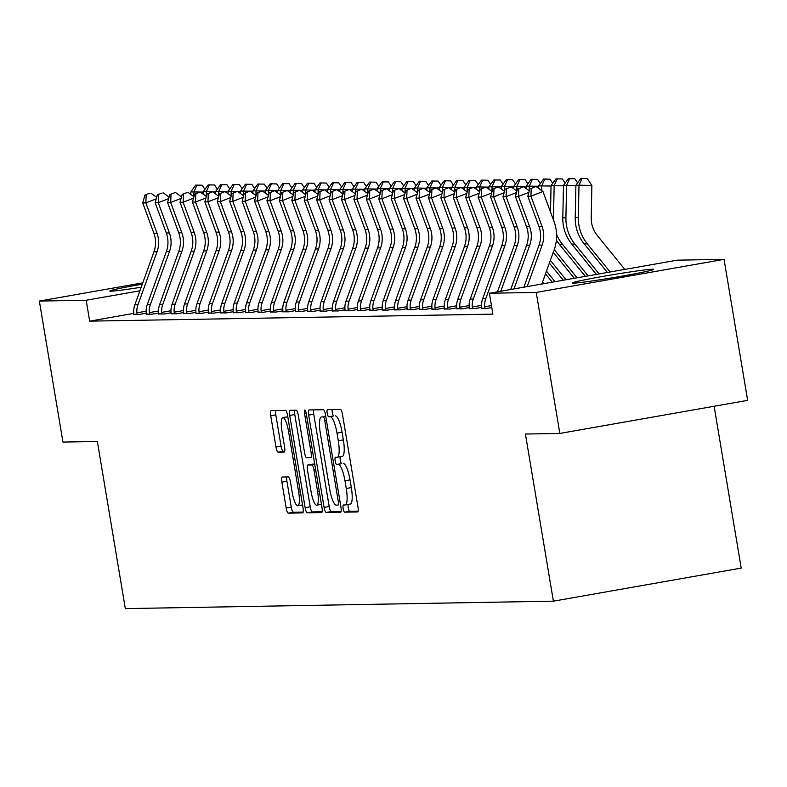 <?xml version="1.0" encoding="UTF-8"?>
<svg xmlns="http://www.w3.org/2000/svg" width="787" height="787" viewBox="0 0 787 787"><rect width="100%" height="100%" fill="white"/><g stroke="black" fill="none" stroke-linecap="round" stroke-linejoin="round"><path stroke-width="1.18" d="M343.171 508.589A3.64 0.846 -100 0 0 344.627 512.17L357.583 511.943A5.204 1.21 -100 0 0 357.623 511.934A5.204 1.21 -100 0 0 357.947 506.798L342.502 414.523A5.204 1.21 -100 0 0 340.427 409.417L327.471 409.643A3.64 0.846 -100 0 0 327.441 409.643A3.64 0.846 -100 0 0 327.215 413.244A3.64 0.846 -100 0 0 328.671 416.815L330.343 416.785A16.645 3.856 -100 0 1 336.993 433.125L338.282 440.818A16.645 3.856 -100 0 1 337.269 457.277A16.645 3.856 -100 0 1 337.121 457.286L335.449 457.316A3.64 0.846 -100 0 0 335.419 457.316A3.64 0.846 -100 0 0 335.193 460.916A3.64 0.846 -100 0 0 336.649 464.487L338.321 464.468A16.645 3.856 -100 0 1 344.972 480.798L346.26 488.491A16.645 3.856 -100 0 1 345.247 504.949A16.645 3.856 -100 0 1 345.1 504.959L343.427 504.988A3.64 0.846 -100 0 0 343.398 504.998A3.64 0.846 -100 0 0 343.171 508.589M348.198 504.428A3.64 0.846 -100 0 0 348.248 507.704A3.64 0.846 -100 0 0 349.703 511.275L358.105 511.127M332.144 409.555A3.64 0.846 -100 0 0 332.291 412.349A3.64 0.846 -100 0 0 333.747 415.92L330.343 416.785M340.22 456.755A3.64 0.846 -100 0 0 340.269 460.021A3.64 0.846 -100 0 0 341.725 463.602L338.321 464.468M141.178 287.245A41.327 1.476 170.5 0 1 110.937 291.2A41.327 1.476 170.5 0 1 109.767 291.052A41.327 1.476 170.5 0 1 142.299 284.146M652.472 269.223A41.327 1.476 170.5 0 1 653.633 269.37A41.327 1.476 170.5 0 1 617.874 276.847A41.327 1.476 170.5 0 1 573.28 283.172A41.327 1.476 170.5 0 1 572.11 283.015A41.327 1.476 170.5 0 1 607.879 275.548A41.327 1.476 170.5 0 1 652.472 269.223M282.218 477.011A5.204 1.21 -100 0 0 282.169 477.011A5.204 1.21 -100 0 0 281.854 482.156L286.183 508.038A5.204 1.21 -100 0 0 288.268 513.144L302.651 512.898A5.204 1.21 -100 0 0 302.7 512.888A5.204 1.21 -100 0 0 303.015 507.753L287.57 415.477A5.204 1.21 -100 0 0 285.494 410.371L271.112 410.617A5.204 1.21 -100 0 0 271.062 410.627A5.204 1.21 -100 0 0 270.748 415.762L275.981 447.036A5.204 1.21 -100 0 0 278.057 452.141L284.215 452.033A5.204 1.21 -100 0 0 284.255 452.033A5.204 1.21 -100 0 0 284.579 446.888L281.982 431.384A13.91 3.227 -100 0 1 282.828 417.622A13.91 3.227 -100 0 1 288.504 431.266L298.667 492.013A13.91 3.227 -100 0 1 297.82 505.775A13.91 3.227 -100 0 1 292.144 492.131L290.452 482.008A5.204 1.21 -100 0 0 288.376 476.902L282.218 477.011M133.78 313.374L89.679 321.145L492.898 314.141L489.396 293.246L677.223 260.172L724.05 259.356L536.232 292.43L489.396 293.246M89.679 321.145L86.176 300.25L39.35 301.067L142.762 282.858M724.05 259.356L747.65 400.367L559.832 433.44L525.421 434.04L553.389 601.17L125.32 608.607L97.352 441.477L62.95 442.078L39.35 301.067M559.832 433.44L536.232 292.43M324.106 507.379A5.204 1.21 -100 0 0 326.182 512.485L340.574 512.239A5.204 1.21 -100 0 0 340.614 512.229A5.204 1.21 -100 0 0 340.938 507.094L325.493 414.818A5.204 1.21 -100 0 0 323.418 409.712L309.025 409.958A5.204 1.21 -100 0 0 308.986 409.968A5.204 1.21 -100 0 0 308.671 415.103L324.106 507.379L329.182 506.494A5.204 1.21 -100 0 0 331.258 511.589L341.096 511.422M321.617 512.563L307.225 512.819A5.204 1.21 -100 0 1 305.149 507.713L289.705 415.438A5.204 1.21 -100 0 1 290.019 410.293A5.204 1.21 -100 0 1 290.069 410.293L296.227 410.184A5.204 1.21 -100 0 1 298.303 415.29L304.569 452.712A5.204 1.21 -100 0 0 306.645 457.818L310.727 457.749A5.204 1.21 -100 0 0 310.767 457.739A5.204 1.21 -100 0 0 311.091 452.594L304.569 413.637A3.64 0.846 -100 0 1 304.795 410.037A3.64 0.846 -100 0 1 306.271 413.608L321.972 507.418A5.204 1.21 -100 0 1 321.657 512.563A5.204 1.21 -100 0 0 321.657 512.563L321.696 512.553M553.389 601.17L741.206 568.096L714.134 406.269M146.234 314.003L151.694 314.229L158.63 313.01M171.084 313.57L176.544 313.797L183.469 312.577M195.924 313.137L201.383 313.364L208.319 312.144M220.773 312.705L226.233 312.931L233.159 311.711M245.613 312.282L251.073 312.498L258.008 311.278M270.462 311.849L275.912 312.065L282.848 310.845M295.302 311.416L300.762 311.632L307.697 310.412M320.142 310.983L325.602 311.199L332.537 309.98M344.991 310.55L350.451 310.776L357.387 309.547M369.831 310.117L375.291 310.344L382.226 309.124M394.68 309.685L400.14 309.911L407.066 308.691M419.52 309.252L424.98 309.478L431.915 308.258M444.37 308.819L449.83 309.045L456.755 307.825M469.209 308.386L474.669 308.612L481.605 307.392M481.634 308.179L487.094 308.396L491.796 307.569M456.785 308.602L462.244 308.829L469.18 307.609M431.945 309.035L437.405 309.261L444.34 308.042M407.105 309.468L412.555 309.694L419.491 308.474M382.256 309.901L387.716 310.127L394.651 308.907M357.416 310.334L362.866 310.56L369.801 309.33M332.567 310.767L338.026 310.983L344.962 309.763M307.727 311.199L313.187 311.416L320.112 310.196M282.877 311.632L288.337 311.849L295.273 310.629M258.038 312.065L263.497 312.282L270.423 311.062M233.188 312.498L238.648 312.714L245.583 311.495M208.348 312.921L213.808 313.147L220.744 311.927M183.509 313.354L188.959 313.58L195.894 312.36M158.659 313.787L164.119 314.013L171.054 312.793M133.82 314.22L139.279 314.446L146.205 313.226M139.899 290.797L86.176 300.25M345.385 504.91L350.176 504.064A16.645 3.856 -100 0 0 350.323 504.054A16.645 3.856 -100 0 0 351.336 487.596L346.26 488.491M343.398 463.573A16.645 3.856 -100 0 1 350.048 479.903L351.336 487.596M337.407 457.237L342.197 456.391A16.645 3.856 -100 0 0 342.345 456.381A16.645 3.856 -100 0 0 343.358 439.923L338.282 440.818M335.419 415.89A16.645 3.856 -100 0 1 342.07 432.23L343.358 439.923M313.58 409.879A5.204 1.21 -100 0 0 313.747 414.218L329.182 506.494M338.026 505.087A3.64 0.846 -100 0 0 338.066 505.077A3.64 0.846 -100 0 0 338.282 501.476L324.726 420.484A3.64 0.846 -100 0 0 323.28 416.913L321.509 416.943A16.645 3.856 -100 0 0 321.362 416.953A16.645 3.856 -100 0 0 320.348 433.411L329.615 488.776A16.645 3.856 -100 0 0 336.265 505.116L338.026 505.087M322.129 511.757L312.301 511.924L307.225 512.819M294.623 410.214A5.204 1.21 -100 0 0 294.781 414.542L310.226 506.818A5.204 1.21 -100 0 0 312.301 511.924M311.062 491.541A13.91 3.227 -100 0 0 316.738 505.185A13.91 3.227 -100 0 0 317.584 491.432L314.003 470.026A5.204 1.21 -100 0 0 311.927 464.92L307.845 464.989A5.204 1.21 -100 0 0 307.796 464.999A5.204 1.21 -100 0 0 307.481 470.144L311.062 491.541M312.832 464.114A5.204 1.21 -100 0 1 312.872 464.104A5.204 1.21 -100 0 1 312.921 464.094L314.721 464.064M275.666 410.539A5.204 1.21 -100 0 0 275.824 414.877L281.057 446.14A5.204 1.21 -100 0 0 283.133 451.246L284.737 451.217M286.773 476.922A5.204 1.21 -100 0 0 286.93 481.26L291.269 507.153A5.204 1.21 -100 0 0 293.344 512.248L303.172 512.081M624.809 269.4L597.205 235.362A26.492 25.755 -91 0 1 591.224 217.832L591.873 185.466L578.996 185.181L578.347 217.537A39.743 38.632 89 0 0 587.318 243.852L610.141 271.987M582.065 178.393L578.996 185.181L575.897 185.23L580.826 178.413L582.065 178.393L587.22 178.511L591.873 185.466M575.897 185.23L575.238 217.596A39.743 38.632 89 0 0 584.21 243.901L607.387 272.469M523.876 287.176L539.026 245.121A26.492 25.755 89 0 0 538.967 226.538L527.821 196.248L530.93 196.199L531.245 188.368L536.055 186.499L531.245 188.368M527.172 286.596L542.135 245.062A26.492 25.755 89 0 0 542.066 226.479L530.93 196.199L542.971 191.516L554.117 221.806A39.743 38.632 -91 0 1 554.205 249.676L541.84 284.009M542.971 191.516L536.055 186.499M529.995 188.388L527.821 196.248M575.887 185.604L563.472 185.447L568.401 178.629L574.795 178.728L577.589 182.889M569.65 178.61L566.581 185.398L565.922 217.753A39.743 38.632 89 0 0 574.894 244.059L599.114 273.925M563.472 185.447L562.813 217.812A39.743 38.632 89 0 0 571.785 244.118L596.359 274.407M563.462 185.821L551.048 185.663L555.986 178.846L562.38 178.944L565.164 183.105M557.226 178.826L554.156 185.604L553.497 217.969A39.743 38.632 89 0 0 553.517 220.183M551.048 185.663L550.516 212.028M556.389 240.133A39.743 38.632 89 0 0 559.37 244.334L585.341 276.355M556.586 234.378A39.743 38.632 89 0 0 562.469 244.275L588.096 275.863M510.694 289.498L526.601 245.337A26.492 25.755 89 0 0 526.542 226.754L515.406 196.465L518.505 196.416L518.82 188.585L523.64 186.716L518.82 188.585M513.99 288.918L529.71 245.278A26.492 25.755 89 0 0 529.651 226.695L518.505 196.416L528.894 192.382M529.317 190.838L523.64 186.716M517.58 188.605L515.406 196.465M497.512 291.82L514.186 245.554A26.492 25.755 89 0 0 514.118 226.971L502.982 196.681L506.09 196.632L506.395 188.801L511.216 186.922L506.395 188.801M500.807 291.239L517.285 245.495A26.492 25.755 89 0 0 517.226 226.912L506.09 196.632L516.469 192.599M516.902 191.054L511.216 186.922M505.156 188.821L502.982 196.681M551.048 186.037L538.633 185.88L543.561 179.062L549.956 179.161L552.74 183.322M544.801 179.042L541.731 185.821L541.643 190.552M538.633 185.88L538.583 188.329M553.251 252.322L574.313 278.293M554.225 249.636L577.068 277.811M538.623 186.253L526.208 186.096L531.136 179.279L537.531 179.377L540.325 183.538M532.386 179.259L529.317 186.037L529.218 190.769M526.208 186.096L526.159 188.546M549.375 263.084L563.295 280.231M550.349 260.389L566.05 279.749M485.077 308.435L484.703 306.782A18.544 18.032 -91 0 1 485.756 298.745L504.87 245.711A26.492 25.755 89 0 0 504.801 227.128L493.665 196.848L490.557 196.898L501.693 227.187L504.801 227.128M501.693 227.187A26.492 25.755 89 0 1 501.762 245.76L482.657 298.794A18.544 18.032 -91 0 0 481.605 306.841L481.654 308.494M497.551 187.168L492.731 189.037L497.551 187.168M484.703 306.782L491.462 305.592M504.054 192.815L493.665 196.848L493.98 189.018M504.477 191.271L498.791 187.139M492.731 189.037L490.557 196.898M472.653 308.652L472.279 306.999A18.544 18.032 -91 0 1 473.341 298.962L492.446 245.928A26.492 25.755 89 0 0 492.377 227.345L481.241 197.065L478.132 197.114L489.278 227.404L492.377 227.345M489.278 227.404A26.492 25.755 89 0 1 489.337 245.977L470.233 299.011A18.544 18.032 -91 0 0 469.18 307.058L469.229 308.711M485.126 187.385L480.316 189.254L485.126 187.385M472.279 306.999L481.536 305.376M491.629 193.031L481.241 197.065L481.555 189.234M492.052 191.487L486.376 187.355M480.316 189.254L478.132 197.114M526.198 186.47L513.783 186.312L518.722 179.495L525.106 179.584L527.9 183.755M519.961 179.475L516.892 186.253L516.793 190.985M513.783 186.312L513.734 188.762M545.509 273.837L552.267 282.179M546.473 271.141L555.032 281.687M460.228 308.868L459.864 307.215A18.544 18.032 -91 0 1 460.916 299.178L480.021 246.144A26.492 25.755 89 0 0 479.962 227.561L468.816 197.281L465.717 197.33L476.853 227.62L479.962 227.561M476.853 227.62A26.492 25.755 89 0 1 476.912 246.193L457.808 299.227A18.544 18.032 -91 0 0 456.755 307.274L456.814 308.927M472.712 187.601L467.891 189.47L472.712 187.601M459.864 307.215L469.111 305.592M479.204 193.248L468.816 197.281L469.131 189.441M479.637 191.703L473.951 187.572M467.891 189.47L465.717 197.33M513.773 186.676L501.358 186.529L506.297 179.711L512.691 179.8L515.475 183.971M507.536 179.692L504.467 186.47L504.369 191.202M501.358 186.529L501.309 188.978M542.597 281.903L544.004 283.635M447.813 309.075L447.439 307.432A18.544 18.032 -91 0 1 448.492 299.394L467.596 246.361A26.492 25.755 89 0 0 467.537 227.777L456.401 197.498L453.292 197.547L464.428 227.837L467.537 227.777M464.428 227.837A26.492 25.755 89 0 1 464.497 246.41L445.393 299.444A18.544 18.032 -91 0 0 444.33 307.491L444.389 309.143M460.287 187.808L455.466 189.687L460.287 187.808M447.439 307.432L456.686 305.799M466.789 193.464L456.401 197.498L456.706 189.657M467.212 191.92L461.526 187.788M455.466 189.687L453.292 197.547M501.358 186.893L488.943 186.745L493.872 179.928L500.266 180.016L503.05 184.188M495.112 179.908L492.042 186.686L491.954 191.418M488.943 186.745L488.894 189.195M435.388 309.291L435.014 307.648A18.544 18.032 -91 0 1 436.077 299.601L455.181 246.577A26.492 25.755 89 0 0 455.112 227.994L443.976 197.704L440.868 197.763L452.013 228.043L455.112 227.994M452.013 228.043A26.492 25.755 89 0 1 452.072 246.626L432.968 299.66A18.544 18.032 -91 0 0 431.915 307.697L431.965 309.35M447.862 188.024L443.042 189.903L447.862 188.024M435.014 307.648L444.271 306.015M454.365 193.671L443.976 197.704L444.291 189.874M454.788 192.136L449.102 188.004M443.042 189.903L440.868 197.763M488.934 187.109L476.519 186.962L481.447 180.144L487.842 180.233L490.635 184.404M482.697 180.125L479.627 186.903L479.529 191.625M476.519 186.962L476.469 189.401M422.963 309.507L422.599 307.865A18.544 18.032 -91 0 1 423.652 299.817L442.756 246.793A26.492 25.755 89 0 0 442.697 228.21L431.551 197.921L428.453 197.98L439.589 228.26L442.697 228.21M439.589 228.26A26.492 25.755 89 0 1 439.648 246.843L420.543 299.877A18.544 18.032 -91 0 0 419.491 307.914L419.54 309.566M435.437 188.241L430.627 190.12L435.437 188.241M422.599 307.865L431.847 306.232M441.94 193.887L431.551 197.921L431.866 190.09M442.363 192.353L436.687 188.221M430.627 190.12L428.453 197.98M476.509 187.326L464.094 187.178L469.032 180.361L475.417 180.449L478.211 184.62M470.272 180.341L467.203 187.119L467.104 191.841M464.094 187.178L464.045 189.618M410.539 309.724L410.175 308.081A18.544 18.032 -91 0 1 411.227 300.034L430.332 247.01A26.492 25.755 89 0 0 430.273 228.427L419.137 198.137L416.028 198.196L427.164 228.476L430.273 228.427M427.164 228.476A26.492 25.755 89 0 1 427.233 247.059L408.119 300.093A18.544 18.032 -91 0 0 407.066 308.13L407.125 309.783M423.022 188.457L418.202 190.326L423.022 188.457M410.175 308.081L419.422 306.448M429.515 194.104L419.137 198.137L419.441 190.306M429.948 192.569L424.262 188.437M418.202 190.326L416.028 198.196M464.084 187.542L451.679 187.395L456.608 180.577L463.002 180.666L465.786 184.837M457.847 180.548L454.778 187.336L454.679 192.058M451.679 187.395L451.62 189.834M398.124 309.94L397.75 308.297A18.544 18.032 -91 0 1 398.802 300.25L417.917 247.226A26.492 25.755 89 0 0 417.848 228.643L406.712 198.354L403.603 198.413L414.739 228.692L417.848 228.643M414.739 228.692A26.492 25.755 89 0 1 414.808 247.275L395.704 300.309A18.544 18.032 -91 0 0 394.641 308.347L394.7 309.999M410.598 188.673L405.777 190.543L410.598 188.673M397.75 308.297L406.997 306.664M417.1 194.32L406.712 198.354L407.017 190.523M417.523 192.785L411.837 188.654M405.777 190.543L403.603 198.413M451.669 187.759L439.254 187.601L444.183 180.794L450.577 180.882L453.371 185.053M445.432 180.764L442.353 187.552L442.264 192.274M439.254 187.601L439.205 190.051M385.699 310.157L385.325 308.514A18.544 18.032 -91 0 1 386.387 300.467L405.492 247.443A26.492 25.755 89 0 0 405.423 228.86L394.287 198.57L391.178 198.629L402.324 228.909L405.423 228.86M402.324 228.909A26.492 25.755 89 0 1 402.383 247.492L383.279 300.526A18.544 18.032 -91 0 0 382.226 308.563L382.275 310.216M398.173 188.89L393.362 190.759L398.173 188.89M385.325 308.514L394.582 306.881M404.675 194.537L394.287 198.57L394.602 190.739M405.098 193.002L399.412 188.87M393.362 190.759L391.178 198.629M439.244 187.975L426.829 187.818L431.768 181.01L438.152 181.099L440.946 185.27M433.007 180.98L429.938 187.768L429.84 192.49M426.829 187.818L426.78 190.267M373.274 310.373L372.91 308.73A18.544 18.032 -91 0 1 373.963 300.683L393.067 247.659A26.492 25.755 89 0 0 393.008 229.076L381.862 198.786L378.763 198.845L389.899 229.125L393.008 229.076M389.899 229.125A26.492 25.755 89 0 1 389.958 247.708L370.854 300.742A18.544 18.032 -91 0 0 369.801 308.779L369.86 310.432M385.748 189.106L380.938 190.975L385.748 189.106M372.91 308.73L382.157 307.097M392.251 194.753L381.862 198.786L382.177 190.956M392.683 193.218L386.997 189.087M380.938 190.975L378.763 198.845M426.82 188.191L414.405 188.034L419.343 181.226L425.737 181.315L428.522 185.486M420.583 181.197L417.513 187.985L417.415 192.707M414.405 188.034L414.356 190.484M360.859 310.59L360.485 308.947A18.544 18.032 -91 0 1 361.538 300.9L380.642 247.866A26.492 25.755 89 0 0 380.583 229.292L369.447 199.003L366.339 199.062L377.475 229.342L380.583 229.292M377.475 229.342A26.492 25.755 89 0 1 377.544 247.925L358.439 300.959A18.544 18.032 -91 0 0 357.377 308.996L357.436 310.649M373.333 189.323L368.513 191.192L373.333 189.323M360.485 308.947L369.733 307.314M379.836 194.969L369.447 199.003L369.752 191.172M380.259 193.435L374.573 189.303M368.513 191.192L366.339 199.062M414.405 188.408L401.99 188.25L406.918 181.433L413.313 181.531L416.097 185.702M408.158 181.413L405.089 188.201L405 192.923M401.99 188.25L401.941 190.7M348.434 310.806L348.061 309.163A18.544 18.032 -91 0 1 349.123 301.116L368.227 248.082A26.492 25.755 89 0 0 368.159 229.509L357.023 199.219L353.914 199.278L365.06 229.558L368.159 229.509M365.06 229.558A26.492 25.755 89 0 1 365.119 248.141L346.014 301.175A18.544 18.032 -91 0 0 344.962 309.212L345.011 310.865M360.908 189.539L356.088 191.408L360.908 189.539M348.061 309.163L357.318 307.53M367.411 195.186L357.023 199.219L357.337 191.389M367.834 193.651L362.148 189.519M356.088 191.408L353.914 199.278M401.98 188.624L389.565 188.467L394.494 181.649L400.888 181.748L403.682 185.919M395.743 181.63L392.674 188.418L392.575 193.14M389.565 188.467L389.516 190.916M336.01 311.022L335.646 309.38A18.544 18.032 -91 0 1 336.698 301.332L355.803 248.299A26.492 25.755 89 0 0 355.734 229.725L344.598 199.436L341.499 199.495L352.635 229.774L355.734 229.725M352.635 229.774A26.492 25.755 89 0 1 352.694 248.358L333.59 301.391A18.544 18.032 -91 0 0 332.537 309.429L332.586 311.081M348.484 189.756L343.673 191.625L348.484 189.756M335.646 309.38L344.893 307.747M354.986 195.402L344.598 199.436L344.913 191.605M355.409 193.868L349.733 189.736M343.673 191.625L341.499 199.495M389.555 188.841L377.14 188.683L382.079 181.866L388.463 181.964L391.257 186.135M383.318 181.846L380.249 188.634L380.151 193.356M377.14 188.683L377.091 191.133M323.585 311.239L323.221 309.596A18.544 18.032 -91 0 1 324.274 301.549L343.378 248.515A26.492 25.755 89 0 0 343.319 229.942L332.183 199.652L329.074 199.701L340.21 229.991L343.319 229.942M340.21 229.991A26.492 25.755 89 0 1 340.279 248.574L321.165 301.598A18.544 18.032 -91 0 0 320.112 309.645L320.171 311.298M336.069 189.972L331.248 191.841L336.069 189.972M323.221 309.596L332.468 307.963M342.561 195.619L332.183 199.652L332.488 191.821M342.994 194.084L337.308 189.952M331.248 191.841L329.074 199.701M377.13 189.057L364.715 188.9L369.654 182.082L376.048 182.181L378.832 186.352M370.893 182.063L367.824 188.85L367.726 193.572M364.715 188.9L364.666 191.349M311.17 311.455L310.796 309.803A18.544 18.032 -91 0 1 311.849 301.765L330.953 248.731A26.492 25.755 89 0 0 330.894 230.148L319.758 199.868L316.649 199.918L327.786 230.207L330.894 230.148M327.786 230.207A26.492 25.755 89 0 1 327.854 248.79L308.75 301.815A18.544 18.032 -91 0 0 307.687 309.862L307.747 311.514M323.644 190.188L318.824 192.058L323.644 190.188M310.796 309.803L320.043 308.179M330.147 195.835L319.758 199.868L320.063 192.038M330.57 194.3L324.883 190.169M318.824 192.058L316.649 199.918M364.715 189.274L352.301 189.116L357.229 182.299L363.624 182.397L366.408 186.568M358.478 182.279L355.399 189.067L355.311 193.789M352.301 189.116L352.251 191.566M298.745 311.672L298.371 310.019A18.544 18.032 -91 0 1 299.434 301.982L318.538 248.948A26.492 25.755 89 0 0 318.469 230.365L307.333 200.085L304.225 200.134L315.371 230.424L318.469 230.365M315.371 230.424A26.492 25.755 89 0 1 315.43 249.007L296.325 302.031A18.544 18.032 -91 0 0 295.273 310.078L295.322 311.731M311.219 190.405L306.399 192.274L311.219 190.405M298.371 310.019L307.628 308.396M317.722 196.052L307.333 200.085L307.648 192.254M318.145 194.517L312.459 190.385M306.399 192.274L304.225 200.134M352.291 189.49L339.876 189.333L344.814 182.515L351.199 182.614L353.993 186.775M346.054 182.495L342.984 189.283L342.886 194.005M339.876 189.333L339.827 191.782M286.32 311.888L285.956 310.235A18.544 18.032 -91 0 1 287.009 302.198L306.113 249.164A26.492 25.755 89 0 0 306.054 230.581L294.909 200.301L291.81 200.351L302.946 230.64L306.054 230.581M302.946 230.64A26.492 25.755 89 0 1 303.005 249.223L283.9 302.247A18.544 18.032 -91 0 0 282.848 310.294L282.897 311.947M298.794 190.621L293.984 192.49L298.794 190.621M285.956 310.235L295.204 308.612M305.297 196.268L294.909 200.301L295.223 192.471M305.72 194.723L300.044 190.602M293.984 192.49L291.81 200.351M339.866 189.706L327.451 189.549L332.389 182.732L338.784 182.83L341.568 186.991M333.629 182.712L330.56 189.5L330.461 194.222M327.451 189.549L327.402 191.998M273.896 312.105L273.532 310.452A18.544 18.032 -91 0 1 274.584 302.415L293.689 249.381A26.492 25.755 89 0 0 293.63 230.798L282.494 200.518L279.385 200.567L290.521 230.857L293.63 230.798M290.521 230.857A26.492 25.755 89 0 1 290.59 249.44L271.485 302.464A18.544 18.032 -91 0 0 270.423 310.511L270.482 312.164M286.379 190.838L281.559 192.707L286.379 190.838M273.532 310.452L282.779 308.829M292.882 196.484L282.494 200.518L282.799 192.687M293.305 194.94L287.619 190.818M281.559 192.707L279.385 200.567M327.451 189.923L315.036 189.765L319.965 182.948L326.359 183.046L329.143 187.208M321.204 182.928L318.135 189.706L318.046 194.438M315.036 189.765L314.987 192.215M261.481 312.321L261.107 310.668A18.544 18.032 -91 0 1 262.169 302.631L281.274 249.597A26.492 25.755 89 0 0 281.205 231.014L270.069 200.734L266.96 200.783L278.096 231.073L281.205 231.014M278.096 231.073A26.492 25.755 89 0 1 278.165 249.656L259.061 302.68A18.544 18.032 -91 0 0 258.008 310.727L258.057 312.38M273.955 191.054L269.134 192.923L273.955 191.054M261.107 310.668L270.354 309.045M280.457 196.701L270.069 200.734L270.384 192.904M280.88 195.156L275.194 191.025M269.134 192.923L266.96 200.783M315.026 190.139L302.611 189.982L307.54 183.164L313.934 183.263L316.728 187.424M308.789 183.145L305.72 189.923L305.622 194.655M302.611 189.982L302.562 192.431M249.056 312.537L248.692 310.885A18.544 18.032 -91 0 1 249.745 302.847L268.849 249.813A26.492 25.755 89 0 0 268.78 231.23L257.644 200.951L254.545 201L265.681 231.289L268.78 231.23M265.681 231.289A26.492 25.755 89 0 1 265.74 249.863L246.636 302.897A18.544 18.032 -91 0 0 245.583 310.944L245.633 312.596M261.53 191.271L256.719 193.14L261.53 191.271M248.692 310.885L257.939 309.261M268.033 196.917L257.644 200.951L257.959 193.12M268.456 195.373L262.779 191.241M256.719 193.14L254.545 201M302.602 190.356L290.187 190.198L295.125 183.381L301.51 183.479L304.303 187.64M296.365 183.361L293.295 190.139L293.197 194.871M290.187 190.198L290.137 192.648M236.631 312.754L236.267 311.101A18.544 18.032 -91 0 1 237.32 303.064L256.424 250.03A26.492 25.755 89 0 0 256.365 231.447L245.219 201.167L242.121 201.216L253.257 231.506L256.365 231.447M253.257 231.506A26.492 25.755 89 0 1 253.316 250.079L234.211 303.113A18.544 18.032 -91 0 0 233.159 311.16L233.218 312.813M249.115 191.487L244.295 193.356L249.115 191.487M236.267 311.101L245.514 309.478M255.608 197.134L245.219 201.167L245.534 193.336M256.041 195.589L250.355 191.457M244.295 193.356L242.121 201.216M290.177 190.572L277.762 190.415L282.7 183.597L289.095 183.686L291.879 187.857M283.94 183.578L280.87 190.356L280.772 195.087M277.762 190.415L277.713 192.864M224.216 312.97L223.842 311.318A18.544 18.032 -91 0 1 224.895 303.28L244 250.246A26.492 25.755 89 0 0 243.94 231.663L232.804 201.383L229.696 201.433L240.832 231.722L243.94 231.663M240.832 231.722A26.492 25.755 89 0 1 240.901 250.296L221.796 303.329A18.544 18.032 -91 0 0 220.734 311.377L220.793 313.029M236.69 191.703L231.87 193.572L236.69 191.703M223.842 311.318L233.09 309.694M243.193 197.35L232.804 201.383L233.109 193.543M243.616 195.806L237.93 191.674M231.87 193.572L229.696 201.433M277.762 190.779L265.347 190.631L270.275 183.814L276.67 183.902L279.454 188.073M271.515 183.794L268.446 190.572L268.357 195.304M265.347 190.631L265.298 193.081M211.792 313.187L211.418 311.534A18.544 18.032 -91 0 1 212.48 303.497L231.585 250.463A26.492 25.755 89 0 0 231.516 231.88L220.38 201.6L217.271 201.649L228.417 231.939L231.516 231.88M228.417 231.939A26.492 25.755 89 0 1 228.476 250.512L209.372 303.546A18.544 18.032 -91 0 0 208.319 311.593L208.368 313.246M224.265 191.91L219.445 193.789L224.265 191.91M211.418 311.534L220.675 309.901M230.768 197.567L220.38 201.6L220.694 193.759M231.191 196.022L225.505 191.89M219.445 193.789L217.271 201.649M265.337 190.995L252.922 190.847L257.851 184.03L264.245 184.119L267.039 188.29M259.1 184.01L256.031 190.788L255.932 195.52M252.922 190.847L252.873 193.297M199.367 313.393L199.003 311.75A18.544 18.032 -91 0 1 200.055 303.703L219.16 250.679A26.492 25.755 89 0 0 219.101 232.096L207.955 201.806L204.856 201.865L215.992 232.155L219.101 232.096M215.992 232.155A26.492 25.755 89 0 1 216.051 250.728L196.947 303.762A18.544 18.032 -91 0 0 195.894 311.8L195.943 313.452M211.841 192.126L207.03 194.005L211.841 192.126M199.003 311.75L208.25 310.117M218.343 197.773L207.955 201.806L208.27 193.976M218.766 196.238L213.09 192.107M207.03 194.005L204.856 201.865M252.912 191.211L240.497 191.064L245.436 184.247L251.83 184.335L254.614 188.506M246.675 184.227L243.606 191.005L243.508 195.727M240.497 191.064L240.448 193.504M186.942 313.61L186.578 311.967A18.544 18.032 -91 0 1 187.631 303.92L206.735 250.896A26.492 25.755 89 0 0 206.676 232.313L195.54 202.023L192.431 202.082L203.567 232.362L206.676 232.313M203.567 232.362A26.492 25.755 89 0 1 203.636 250.945L184.532 303.979A18.544 18.032 -91 0 0 183.469 312.016L183.528 313.669M199.426 192.343L194.605 194.222L199.426 192.343M186.578 311.967L195.825 310.334M205.919 197.99L195.54 202.023L195.845 194.192M206.351 196.455L200.665 192.323M194.605 194.222L192.431 202.082M240.497 191.428L228.082 191.28L233.011 184.463L239.405 184.552L242.189 188.723M234.251 184.443L231.181 191.221L231.093 195.943M228.082 191.28L228.033 193.72M174.527 313.826L174.153 312.183A18.544 18.032 -91 0 1 175.206 304.136L194.32 251.112A26.492 25.755 89 0 0 194.251 232.529L183.115 202.239L180.007 202.298L191.143 232.578L194.251 232.529M191.143 232.578A26.492 25.755 89 0 1 191.211 251.161L172.107 304.195A18.544 18.032 -91 0 0 171.054 312.232L171.104 313.885M187.001 192.559L182.181 194.428L187.001 192.559M174.153 312.183L183.401 310.55M193.504 198.206L183.115 202.239L183.43 194.409M193.927 196.671L188.241 192.54M182.181 194.428L180.007 202.298M228.073 191.644L215.658 191.497L220.586 184.679L226.981 184.768L229.774 188.939M221.836 184.65L218.766 191.438L218.668 196.16M215.658 191.497L215.608 193.936M162.102 314.043L161.728 312.4A18.544 18.032 -91 0 1 162.791 304.353L181.895 251.328A26.492 25.755 89 0 0 181.827 232.745L170.69 202.456L167.582 202.515L178.728 232.795L181.827 232.745M178.728 232.795A26.492 25.755 89 0 1 178.787 251.378L159.682 304.412A18.544 18.032 -91 0 0 158.63 312.449L158.679 314.102M174.576 192.776L169.766 194.645L174.576 192.776M161.728 312.4L170.986 310.767M181.079 198.422L170.69 202.456L171.005 194.625M181.502 196.888L175.826 192.756M169.766 194.645L167.582 202.515M215.648 191.861L203.233 191.713L208.171 184.896L214.556 184.984L217.35 189.155M209.411 184.866L206.342 191.654L206.243 196.376M203.233 191.713L203.184 194.153M149.678 314.259L149.314 312.616A18.544 18.032 -91 0 1 150.366 304.569L169.471 251.545A26.492 25.755 89 0 0 169.412 232.962L158.266 202.672L155.167 202.731L166.303 233.011L169.412 232.962M166.303 233.011A26.492 25.755 89 0 1 166.362 251.594L147.258 304.628A18.544 18.032 -91 0 0 146.205 312.665L146.264 314.318M162.161 192.992L157.341 194.861L162.161 192.992M149.314 312.616L158.561 310.983M168.654 198.639L158.266 202.672L158.581 194.842M169.087 197.104L163.401 192.972M157.341 194.861L155.167 202.731M203.223 192.077L190.808 191.92L195.747 185.112L202.141 185.201L204.925 189.372M196.986 185.083L193.917 191.871L193.818 196.593M190.808 191.92L190.759 194.369M137.263 314.475L136.889 312.832A18.544 18.032 -91 0 1 137.941 304.785L157.046 251.761A26.492 25.755 89 0 0 156.987 233.178L145.851 202.889L142.742 202.948L153.878 233.227L156.987 233.178M153.878 233.227A26.492 25.755 89 0 1 153.947 251.81L134.843 304.844A18.544 18.032 -91 0 0 133.78 312.882L133.839 314.534M149.737 193.209L144.916 195.078L149.737 193.209M136.889 312.832L146.136 311.199M156.239 198.855L145.851 202.889L146.156 195.058M156.662 197.321L150.976 193.189M144.916 195.078L142.742 202.948M349.703 511.275L344.627 512.17M333.747 415.92L328.671 416.815M341.725 463.602L336.649 464.487M350.048 479.903L344.972 480.798M342.07 432.23L336.993 433.125M313.747 414.218L308.671 415.103M331.258 511.589L326.182 512.485M339.945 501.191L338.282 501.476M326.389 420.189L324.726 420.484M325.769 416.471L323.28 416.913M310.226 506.818L305.149 507.713M294.781 414.542L289.705 415.438M312.754 452.309L311.091 452.594M306.232 413.342L304.569 413.637M319.247 491.137L317.584 491.432M315.666 469.731L314.003 470.026M314.78 464.419L311.927 464.92M312.921 464.094L307.845 464.989M300.329 491.727L298.667 492.013M290.167 430.971L288.504 431.266M283.133 451.246L278.057 452.141M281.057 446.14L275.981 447.036M275.824 414.877L270.748 415.762M293.344 512.248L288.268 513.144M291.269 507.153L286.183 508.038M286.93 481.26L281.854 482.156M578.347 217.537L575.238 217.596M587.318 243.852L584.21 243.901M539.026 245.121L542.135 245.062M538.967 226.538L542.066 226.479M565.922 217.753L562.813 217.812M574.894 244.059L571.785 244.118M553.497 217.969L552.71 217.989M562.469 244.275L559.37 244.334M526.601 245.337L529.71 245.278M526.542 226.754L529.651 226.695M514.186 245.554L517.285 245.495M514.118 226.971L517.226 226.912M481.644 308.386L485.048 308.327M501.762 245.76L504.87 245.711M482.657 298.794L485.756 298.745M469.229 308.602L472.623 308.543M489.337 245.977L492.446 245.928M470.233 299.011L473.341 298.962M456.804 308.819L460.198 308.76M476.912 246.193L480.021 246.144M457.808 299.227L460.916 299.178M444.38 309.035L447.783 308.976M464.497 246.41L467.596 246.361M445.393 299.444L448.492 299.394M431.955 309.252L435.359 309.193M452.072 246.626L455.181 246.577M432.968 299.66L436.077 299.601M419.54 309.468L422.934 309.409M439.648 246.843L442.756 246.793M420.543 299.877L423.652 299.817M407.115 309.685L410.519 309.625M427.233 247.059L430.332 247.01M408.119 300.093L411.227 300.034M394.69 309.901L398.094 309.842M414.808 247.275L417.917 247.226M395.704 300.309L398.802 300.25M382.266 310.117L385.669 310.058M402.383 247.492L405.492 247.443M383.279 300.526L386.387 300.467M369.851 310.334L373.245 310.275M389.958 247.708L393.067 247.659M370.854 300.742L373.963 300.683M357.426 310.55L360.83 310.491M377.544 247.925L380.642 247.866M358.439 300.959L361.538 300.9M345.001 310.757L348.405 310.698M365.119 248.141L368.227 248.082M346.014 301.175L349.123 301.116M332.586 310.973L335.98 310.914M352.694 248.358L355.803 248.299M333.59 301.391L336.698 301.332M320.161 311.19L323.565 311.131M340.279 248.574L343.378 248.515M321.165 301.598L324.274 301.549M307.737 311.406L311.14 311.347M327.854 248.79L330.953 248.731M308.75 301.815L311.849 301.765M295.312 311.622L298.716 311.563M315.43 249.007L318.538 248.948M296.325 302.031L299.434 301.982M282.897 311.839L286.291 311.78M303.005 249.223L306.113 249.164M283.9 302.247L287.009 302.198M270.472 312.055L273.876 311.996M290.59 249.44L293.689 249.381M271.485 302.464L274.584 302.415M258.047 312.272L261.451 312.213M278.165 249.656L281.274 249.597M259.061 302.68L262.169 302.631M245.633 312.488L249.026 312.429M265.74 249.863L268.849 249.813M246.636 302.897L249.745 302.847M233.208 312.705L236.612 312.646M253.316 250.079L256.424 250.03M234.211 303.113L237.32 303.064M220.783 312.921L224.187 312.862M240.901 250.296L244 250.246M221.796 303.329L224.895 303.28M208.358 313.137L211.762 313.078M228.476 250.512L231.585 250.463M209.372 303.546L212.48 303.497M195.943 313.354L199.337 313.295M216.051 250.728L219.16 250.679M196.947 303.762L200.055 303.703M183.519 313.57L186.922 313.511M203.636 250.945L206.735 250.896M184.532 303.979L187.631 303.92M171.094 313.787L174.498 313.728M191.211 251.161L194.32 251.112M172.107 304.195L175.206 304.136M158.679 314.003L162.073 313.944M178.787 251.378L181.895 251.328M159.682 304.412L162.791 304.353M146.254 314.22L149.648 314.161M166.362 251.594L169.471 251.545M147.258 304.628L150.366 304.569M133.829 314.436L137.233 314.377M153.947 251.81L157.046 251.761M134.843 304.844L137.941 304.785M350.323 504.054L345.247 504.949M342.345 456.381L337.269 457.277M321.46 504.359L316.738 505.185M312.872 464.104L307.796 464.999M302.542 504.939L297.82 505.775M287.786 416.746L282.828 417.622"/></g></svg>
